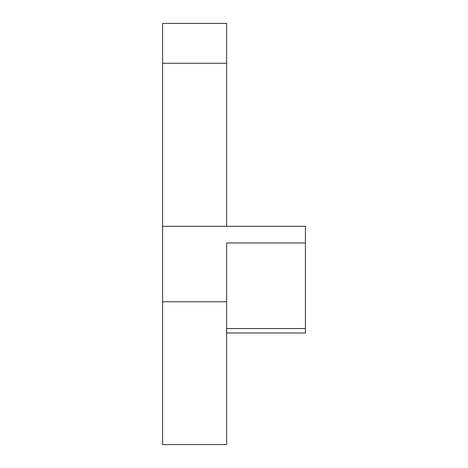 <?xml version="1.0" encoding="UTF-8"?>
<svg xmlns="http://www.w3.org/2000/svg" width="468" height="468" viewBox="0 0 468 468"><rect width="100%" height="100%" fill="white"/><g stroke="black" fill="none" stroke-linecap="round" stroke-linejoin="round"><path stroke-width="0.7" d="M162.577 301.755L226.611 301.755L226.611 444.6L162.577 444.6L162.577 23.4L226.611 23.4L226.611 226.313M162.577 226.313L305.423 226.313L305.423 328.554L226.611 328.554M226.611 301.755L226.611 242.974L305.423 242.974M226.611 333.005L305.423 333.005L305.423 328.554M162.577 63.285L226.611 63.285"/></g></svg>
